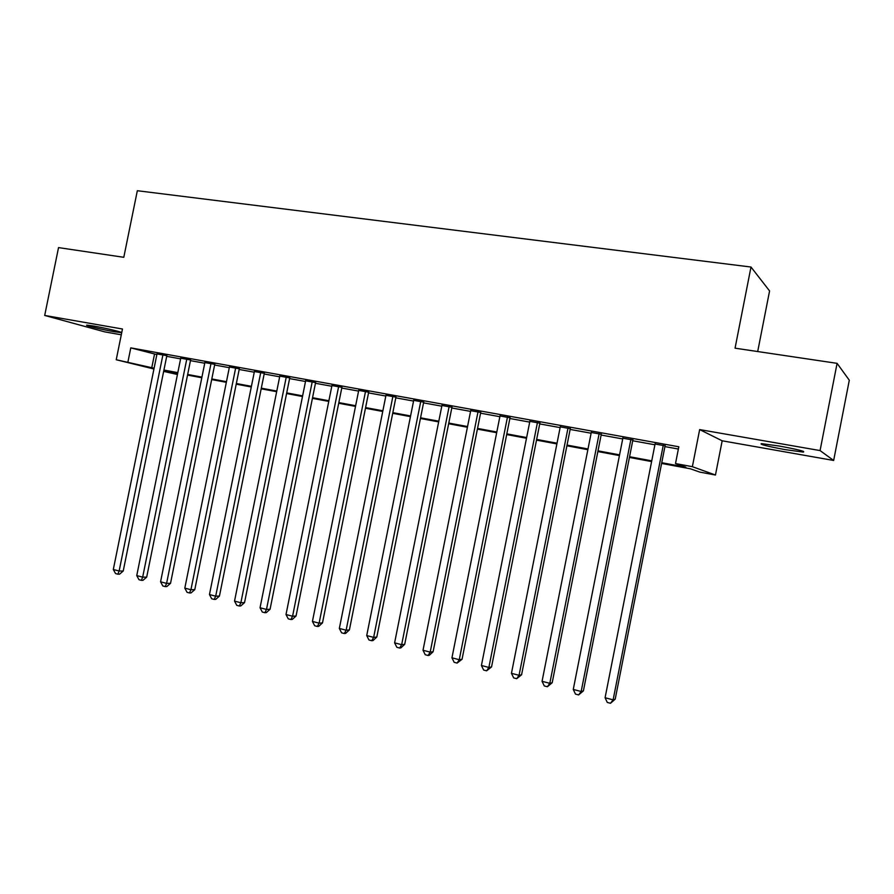 <?xml version="1.0" encoding="UTF-8"?>
<svg xmlns="http://www.w3.org/2000/svg" width="894" height="894" viewBox="0 0 894 894"><rect width="100%" height="100%" fill="white"/><g stroke="black" fill="none" stroke-linecap="round" stroke-linejoin="round"><path stroke-width="1.34" d="M114.141 331.696L121.036 332.635C125.037 332.78 105.917 328.143 93.814 326.064L87.042 325.148C83.198 325.058 102.274 329.651 114.141 331.696M785.2 449.637L803.225 452.085C805.852 451.504 797.873 449.492 779.277 446.039L761.509 443.636C759.028 444.229 766.929 446.229 785.2 449.637M177.437 374.508L163.658 371.379M757.699 351.543L769.578 290.941L750.994 267.027L137.33 190.724L123.797 257.304L58.535 247.604L44.7 315.448L104.788 331.886L121.293 334.803M750.994 267.027L735.058 348.179L837.086 363.344L849.3 380.218L833.655 460.466L820.066 450.576L699.656 429.589L692.369 466.69L715.457 475.027L699.79 472.099L690.414 468.802L661.616 463.438M699.656 429.589L722.173 440.798L833.655 460.466M722.173 440.798L715.457 475.027M837.086 363.344L820.066 450.576M166.832 355.689L156.998 353.912M190.59 359.991L180.733 358.203M214.75 364.361L204.871 362.573M239.313 368.797L229.423 367.009M264.311 373.323L254.399 371.524M289.723 377.916L279.8 376.128M315.582 382.598L305.647 380.799M341.899 387.359L331.942 385.56M368.674 392.209L358.717 390.399M395.941 397.137L385.962 395.327M423.689 402.155L413.698 400.344M451.939 407.273L441.938 405.463M480.715 412.469L470.702 410.659M510.016 417.777L500.003 415.967M539.875 423.175L529.851 421.365M570.283 428.684L560.27 426.863M601.282 434.283L591.258 432.472M632.874 440.004L622.85 438.194M661.75 462.712L685.832 467.193L675.506 463.561L678.814 446.776L130.781 347.878L156.863 354.56M166.697 356.337L180.599 358.863M190.456 360.64L204.748 363.232M214.616 365.02L229.289 367.68M239.179 369.468L254.265 372.206M264.166 373.994L279.666 376.799M289.589 378.598L305.513 381.481M315.448 383.28L331.808 386.253M341.765 388.052L358.572 391.091M368.54 392.902L385.817 396.031M395.796 397.841L413.553 401.06M423.544 402.87L441.804 406.178M451.794 407.988L470.568 411.385M480.57 413.196L499.858 416.693M509.871 418.504L529.706 422.102M539.719 423.912L560.125 427.611M570.137 429.422L591.113 433.221M601.137 435.043L622.705 438.943M632.729 440.764L654.911 444.776M664.924 446.598L678.367 449.034M665.08 445.827L655.056 444.016M153.936 368.998L116.231 359.746L122.467 329.003L44.7 315.448M116.231 359.746L154.103 368.216M130.781 347.878L127.931 361.914M675.506 463.561L692.369 466.69M163.781 370.742L177.515 374.117M651.603 461.572L629.432 457.437M619.419 455.571L597.874 451.559M587.861 449.693L566.897 445.782M556.884 443.916L536.512 440.127M526.499 438.261L506.686 434.562M496.684 432.696L477.407 429.109M467.406 427.243L448.654 423.745M438.663 421.89L420.426 418.493M410.447 416.626L392.701 413.319M382.733 411.463L365.467 408.245M355.51 406.39L338.714 403.261M328.768 401.406L312.419 398.355M302.485 396.511L286.583 393.539M276.671 391.695L261.182 388.812M251.292 386.968L236.217 384.163M226.338 382.319L211.677 379.581M201.809 377.749L187.539 375.089M177.694 373.245L163.803 370.664M163.926 370.049L177.817 372.63M187.662 374.463L201.932 377.123M211.8 378.955L226.461 381.682M236.351 383.526L251.415 386.331M261.316 388.175L276.794 391.058M286.717 392.902L302.619 395.863M312.554 397.707L328.903 400.758M338.837 402.602L355.644 405.731M365.601 407.586L382.867 410.793M392.835 412.659L410.581 415.956M420.56 417.811L438.798 421.208M448.788 423.074L467.54 426.561M477.541 428.416L496.818 432.014M506.82 433.869L526.644 437.557M536.646 439.423L557.029 443.212M567.042 445.078L587.995 448.978M598.008 450.844L619.564 454.856M629.577 456.722L651.737 460.846M154.528 354.136L151.757 367.78M663.281 445.123L613.128 699.846L605.082 697.745L655.134 443.647M665.147 445.458L615.206 699.142L613.128 699.846L610.501 703.276L607.283 702.438L605.082 697.745M615.206 699.142L610.501 703.276M630.918 439.267L581.167 691.498L573.266 689.442L622.928 437.825M632.941 439.636L583.402 690.861L581.167 691.498L578.63 694.929L575.479 694.102L573.266 689.442M583.402 690.861L578.63 694.929M599.17 433.523L549.81 683.329L542.066 681.306L591.336 432.115M601.349 433.925L552.19 682.737L549.81 683.329L547.374 686.737L544.278 685.933L542.066 681.306M552.19 682.737L547.374 686.737M568.025 427.902L519.056 675.305L511.457 673.327L560.337 426.505M570.361 428.315L521.582 674.758L519.056 675.305L516.71 678.702L513.681 677.909L511.457 673.327M521.582 674.758L516.71 678.702M537.473 422.37L488.873 667.438L481.419 665.494L529.918 421.007M539.942 422.817L491.544 666.935L488.873 667.438L486.627 670.824L483.643 670.042L481.419 665.494M491.544 666.935L486.627 670.824M507.49 416.95L459.259 659.716L451.951 657.805L500.07 415.609M510.083 417.42L462.053 659.258L459.259 659.716L457.102 663.08L454.174 662.32L451.951 657.805M462.053 659.258L457.102 663.08M478.055 411.631L430.193 652.128L423.018 650.262L470.78 410.312M480.782 412.123L433.121 651.726L430.193 652.128L428.114 655.492L425.242 654.732L423.018 650.262M433.121 651.726L429.288 655.313L428.114 655.492M449.157 406.401L401.663 644.686L394.612 642.853L442.016 405.116M452.006 406.915L404.703 644.328L401.663 644.686L399.663 648.027L396.847 647.29L394.612 642.853M404.703 644.328L400.881 647.882L399.663 648.027M420.783 401.272L373.647 637.377L366.719 635.578L413.766 400.009M423.756 401.808L376.799 637.053L373.647 637.377L371.725 640.707L368.965 639.981L366.719 635.578M376.799 637.053L372.999 640.573L371.725 640.707M392.913 396.232L346.134 630.203L339.34 628.437L386.029 394.992M396.008 396.791L349.398 629.924L346.134 630.203L344.291 633.522L341.575 632.807L339.34 628.437M349.398 629.924L345.609 633.399L344.291 633.522M365.545 391.293L319.113 623.163L312.431 621.419L358.785 390.063M368.741 391.863L322.488 622.917L319.113 623.163L317.348 626.459L314.677 625.755L312.431 621.419M322.488 622.917L318.7 626.359L317.348 626.459M338.658 386.431L292.573 616.234L286.013 614.524L332.009 385.225M341.966 387.024L296.048 616.022L292.573 616.234L290.874 619.52L288.248 618.838L286.013 614.524M296.048 616.022L292.271 619.43L290.874 619.52M312.241 381.649L266.49 609.44L260.042 607.752L305.714 380.464M315.649 382.263L270.066 609.261L266.49 609.44L264.87 612.703L262.288 612.032L260.042 607.752M270.066 609.261L266.3 612.625L264.87 612.703M286.281 376.955L240.866 602.757L234.53 601.103L279.867 375.793M289.79 377.592L244.543 602.612L240.866 602.757L239.313 606.009L236.776 605.35L234.53 601.103M244.543 602.612L240.777 605.942L239.313 606.009M260.769 372.34L215.689 596.186L209.453 594.566L254.466 371.2M264.367 372.999L219.443 596.074L215.689 596.186L214.191 599.427L211.699 598.779L209.453 594.566M219.443 596.074L215.7 599.382L214.191 599.427M235.692 367.814L190.936 589.727L184.812 588.129L229.49 366.685M239.38 368.473L194.78 589.649L190.936 589.727L189.494 592.957L187.058 592.32L184.812 588.129M194.78 589.649L191.037 592.923L189.494 592.957M211.04 363.355L166.597 583.38L160.574 581.815L204.938 362.249M214.817 364.037L170.53 583.335L166.597 583.38L165.222 586.598L162.82 585.961L160.574 581.815M170.53 583.335L166.798 586.576L165.222 586.598M186.801 358.975L142.671 577.144L136.748 575.602L180.8 357.891M190.657 359.667L146.683 577.133L142.671 577.144L141.364 580.34L138.995 579.725L136.748 575.602M146.683 577.133L142.962 580.329L141.364 580.34M162.954 354.661L119.137 571.009L113.314 569.489L157.065 353.588M166.899 355.376L123.227 571.02L119.137 571.009L117.885 574.194L115.561 573.579L113.314 569.489M123.227 571.02L119.528 574.194L117.885 574.194M803.225 452.085L803.382 451.325"/></g></svg>
